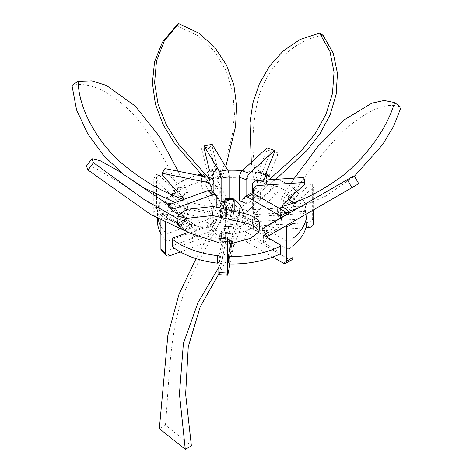 <?xml version="1.0" encoding="UTF-8"?>
<svg xmlns="http://www.w3.org/2000/svg" width="473" height="473" viewBox="0 0 473 473"><rect width="100%" height="100%" fill="white"/><g stroke="black" fill="none" stroke-linecap="round" stroke-linejoin="round"><path stroke-width="0.35" stroke-dasharray="2.37 1.77" d="M211.602 195.006L211.602 187.485L203.786 174.59L201.681 173.952L201.681 181.472L203.786 182.117L211.602 195.006L220.3 193.25L212.483 180.355L213.435 179.101A74.704 43.132 0 0 1 266.482 182.548L266.926 183.896L254.344 195.461L262.143 198.293L274.73 186.729L277.024 186.374A74.704 43.132 0 0 1 284.971 190.359A74.704 43.132 0 0 1 305.428 212.472L303.879 213.512L280.371 215.044L280.371 207.517L303.879 205.992L305.428 204.945A74.704 43.132 0 0 0 284.971 182.832A74.704 43.132 0 0 0 277.858 179.214M277.024 186.374L277.024 178.853M201.681 181.472A74.704 43.132 0 0 0 163.936 203.266L163.936 195.745A74.704 43.132 0 0 1 197.43 175.14M201.681 173.952A74.704 43.132 0 0 0 200.889 174.159M163.936 203.266L165.047 204.484L187.379 208.989L184.334 214.015L162.003 209.504L159.821 210.053L159.821 202.527A74.704 43.132 0 0 0 157.444 213.329A74.704 43.132 0 0 0 158.071 218.904M159.821 210.053A74.704 43.132 0 0 0 157.444 220.856M160.903 233.828A74.704 43.132 0 0 0 165.798 240.68L165.798 233.154A74.704 43.132 0 0 1 160.903 226.301M213.435 179.101L213.435 171.575A74.704 43.132 0 0 1 227.832 170.274M266.482 182.548L266.482 175.028A74.704 43.132 0 0 0 242.347 170.605M289.192 241.183L289.192 248.703L286.815 248.656L270.089 238.995L270.089 231.474L286.815 241.129L289.192 241.183A74.704 43.132 0 0 0 292.876 238.451M306.853 213.329L306.853 213.761A74.704 43.132 0 0 0 306.853 213.329A74.704 43.132 0 0 0 306.823 212.093L306.823 219.614A74.704 43.132 0 0 1 306.853 220.856M289.192 248.703A74.704 43.132 0 0 0 292.876 245.978M211.602 187.485L220.3 185.723L212.483 172.834L213.435 171.575M184.334 214.015L184.334 206.488L187.379 201.468L165.047 196.957L163.936 195.745M184.334 206.488L171.433 203.887M165.591 202.704L162.003 201.977L159.821 202.527M172.426 246.764L173.041 245.44L193.073 238.173L193.073 230.647L188.171 226.147L168.14 233.414L165.798 233.154M193.073 230.647L188.242 232.403M228.583 262.864L231.232 249.289L231.232 241.768L222.079 241.171L219.431 254.746L218.828 255.048M231.232 241.768L230.907 243.453M270.089 231.474L263.573 235.235L263.573 242.755L280.3 252.416L280.388 253.788M291.001 212.182L304.908 211.277L306.823 212.093M280.371 207.517L281.4 212.803L286.401 212.478M254.344 195.461L254.344 187.941L262.143 190.773L274.73 179.208L276.208 178.977M254.344 187.941L266.926 176.376L266.482 175.028M237.765 220.093L243.855 216.575L226.532 206.571L220.436 210.089L237.765 220.093L237.765 227.614L243.855 224.096L226.532 214.092L220.436 217.61L237.765 227.614M280.371 215.044L281.4 220.329L304.908 218.798L306.823 219.614M270.089 238.995L263.573 242.755M231.232 249.289L222.079 248.697L219.431 262.267L218.828 262.568M193.073 238.173L188.171 233.668L168.14 240.934L165.798 240.68M305.428 212.472L305.428 204.945M220.436 210.089L220.436 217.61M243.855 216.575L243.855 224.096M226.532 206.571L226.532 214.092M304.908 218.798L304.908 211.277M303.879 213.512L303.879 205.992M281.4 220.329L281.4 212.803M280.3 252.416L280.3 244.896M286.815 248.656L286.815 241.129M274.73 186.729L274.73 179.208M266.926 183.896L266.926 176.376M262.143 198.293L262.143 190.773M219.431 262.267L219.431 254.746M222.079 248.697L222.079 241.171M168.14 240.934L168.14 233.414M173.041 245.44L173.041 237.913M188.171 233.668L188.171 226.147M165.047 204.484L165.047 196.957M162.003 209.504L162.003 201.977M187.379 208.989L187.379 201.468M212.483 180.355L212.483 172.834M203.786 182.117L203.786 174.59M220.3 193.25L220.3 185.723M215.534 170.854L207.399 172.497L209.551 170.729L217.686 169.086L215.534 170.854L210.006 148.084L209.22 146.713L201.09 148.356L201.09 182.495A4.978 1.342 -101.4 0 0 202.734 189.271L219.484 216.906A4.978 1.342 -101.4 0 0 220.471 217.722A4.978 1.342 -101.4 0 0 221.128 215.552L221.128 211.49L220.554 209.22L212.738 196.325L212.738 189.289L220.554 202.184L228.684 200.54L229.263 200.168L229.263 198.619M221.128 215.552L229.263 213.914A4.978 1.342 78.6 0 1 228.601 216.078A4.978 1.342 78.6 0 1 227.614 215.262L219.484 216.906M202.734 189.271L210.869 187.633A4.978 1.342 78.6 0 1 209.22 180.852L201.09 182.495M229.263 200.168L224.705 201.09M212.738 196.325L220.873 194.681L220.873 187.645L212.738 189.289M220.873 187.645L228.684 200.54M220.873 194.681L228.684 207.576L220.554 209.22M228.684 207.576L229.263 209.846L221.128 211.49M229.263 213.914L229.263 209.846M210.869 187.633L227.614 215.262M209.22 146.713L209.22 180.852M210.006 148.084L201.876 149.728L201.09 148.356M207.399 172.497L201.876 149.728M217.686 169.086L212.158 146.311L204.029 147.954M212.158 146.311L212.129 144.324M153.778 194.427L153.778 212.915A4.978 3.837 -148.8 0 0 158.485 217.935L206.346 227.602A4.978 3.837 -148.8 0 0 210.603 226.118A4.978 3.837 -148.8 0 0 211.047 224.486L211.047 220.418L209.403 218.768L187.072 214.257L187.072 207.221L209.403 211.733L211.047 210.739L211.047 190.714M211.047 224.486L213.891 219.791A4.978 3.837 31.2 0 1 213.453 221.423A4.978 3.837 31.2 0 1 209.19 222.907L206.346 227.602M158.485 217.935L161.328 213.24A4.978 3.837 31.2 0 1 156.628 208.221L153.778 212.915M187.072 214.257L189.915 209.557L189.915 202.527L212.247 207.038L213.891 206.045L213.891 193.268M213.891 206.045L211.047 210.739M212.247 207.038L209.403 211.733M189.915 202.527L187.072 207.221M189.915 209.557L212.247 214.068L209.403 218.768M212.247 214.068L213.891 215.723L211.047 220.418M213.891 219.791L213.891 215.723M161.328 213.24L209.19 222.907M174.661 191.459L171.811 196.153L177.96 192.079L180.81 187.385L174.661 191.459L158.869 174.614L156.628 174.088L156.628 208.221M156.628 174.088L153.778 178.782L153.778 192.978M158.869 174.614L156.025 179.308L153.778 178.782M171.811 196.153L156.025 179.308M180.81 187.385L165.018 170.534L162.174 175.229M165.018 170.534L164.935 168.577M180.325 251.92L212.637 240.201A4.978 3.441 132.6 0 0 216.853 234.608L216.853 230.54L215.381 229.754L195.349 237.02L195.349 229.984L215.381 222.718L216.853 220.861L216.853 207.038M216.853 234.608L212.271 230.392A4.978 3.441 -47.4 0 1 208.055 235.992L212.637 240.201M169.701 255.775L165.118 251.565A4.978 3.441 -47.4 0 1 161.748 251.169M211.425 190.997A4.978 3.441 -47.4 0 1 212.271 193.138L216.853 197.347M195.349 237.02L190.767 232.805L190.767 225.775L210.792 218.508L212.271 216.646L212.271 193.138M212.271 216.646L216.853 220.861M210.792 218.508L215.381 222.718M190.767 225.775L195.349 229.984M190.767 232.805L210.792 225.538L215.381 229.754M210.792 225.538L212.271 226.325L216.853 230.54M212.271 230.392L212.271 226.325M165.118 251.565L208.055 235.992M177.079 222.753L181.662 226.969L187.178 219.649L182.596 215.434L177.079 222.753L162.913 214.234L160.903 214.896L160.903 220.501M160.903 214.896L165.485 219.105L165.485 222.954M162.913 214.234L167.495 218.449L165.485 219.105M181.662 226.969L167.495 218.449M187.178 219.649L178.392 214.364M182.596 215.434L168.429 206.914M229.967 263.946L233.621 245.215A4.978 0.455 93.7 0 0 234.182 238.291L233.987 233.904L231.338 247.474L231.338 240.444L234.182 224.545L234.182 210.361M234.182 238.291L225.615 237.736A4.978 0.455 -86.3 0 1 225.059 244.659L233.621 245.215M227.945 274.31L219.383 273.755A4.978 0.455 -86.3 0 1 219.058 274.653M225.385 198.364A4.978 0.455 -86.3 0 1 225.615 200.481L234.182 201.037M231.338 247.474L222.771 246.918L222.771 239.882L225.615 223.989L225.615 200.481M225.615 223.989L234.182 224.545M225.42 226.313L233.987 226.869M222.771 239.882L231.338 240.444M222.771 246.918L225.42 233.349L233.987 233.904M225.42 233.349L225.615 233.668L234.182 234.224M225.615 237.736L225.615 233.668M219.383 273.755L225.059 244.659M219.094 237.115L227.655 237.671L229.523 241.733L220.962 241.177L219.094 237.115M220.962 241.177L221.695 232.119L230.256 232.675L229.523 241.733M230.256 232.675L228.382 228.613L228.37 226.727L219.809 226.171L219.821 228.057L228.382 228.613M221.695 232.119L219.821 228.057M231.675 209.799L228.37 226.727M223.327 208.138L219.809 226.171M291.841 259.819A4.978 2.873 60 0 1 289.352 259.571L253.498 238.871A4.978 2.873 60 0 1 249.975 232.769L249.975 228.707L251.21 228.092L267.937 237.753L267.937 230.718L251.21 221.062L249.975 219.029L249.975 195.515A4.978 2.873 60 0 1 251.003 193.232M249.975 232.769L243.885 236.287A4.978 2.873 -120 0 0 247.403 242.389L253.498 238.871M267.937 237.753L261.841 241.271L261.841 234.236L245.115 224.574L243.885 222.547L243.885 212.951M243.885 222.547L249.975 219.029M245.115 224.574L251.21 221.062M261.841 234.236L267.937 230.718M261.841 241.271L245.115 231.61L251.21 228.092M245.115 231.61L249.975 228.707M243.885 236.287L243.885 232.219M272.791 257.046L247.403 242.389M268.77 225.053L273.276 232.852L291.469 222.653M273.276 232.852L291.197 222.505M274.89 221.583L279.366 229.334M274.76 221.358L286.585 214.529M288.548 199.458L294.614 204.052L311.24 189.312L313.599 189.088L312.635 184.145L312.635 218.278A4.978 4.038 -11 0 1 307.687 222.665L257.294 225.946A4.978 4.038 -11 0 1 252.405 222.83A4.978 4.038 -11 0 1 252.346 222.198L252.346 218.13L254.078 216.699L277.586 215.168L277.586 208.132L254.078 209.663L252.346 208.457L252.346 193.037M252.346 222.198L253.309 227.141A4.978 4.038 169 0 0 253.374 227.773A4.978 4.038 169 0 0 258.258 230.889L257.294 225.946M277.586 215.168L278.55 220.111L278.55 213.075L255.042 214.606L253.309 213.4L253.309 193.38M253.309 213.4L252.346 208.457M255.042 214.606L254.078 209.663M278.55 213.075L277.586 208.132M278.55 220.111L255.042 221.642L254.078 216.699M255.042 221.642L253.309 223.073L252.346 218.13M253.309 227.141L253.309 223.073M305.883 227.791L258.258 230.889M313.599 189.088L313.599 209.864M311.24 189.312L310.27 184.369L312.635 184.145M294.614 204.052L293.65 199.109L310.27 184.369M288.14 199.151L287.176 194.208L293.65 199.109M287.176 194.208L303.796 179.468L303.885 177.523M304.766 184.411L303.796 179.468M266.021 174.679L268.918 176.459L277.817 154.624L279.082 153.388L271.786 150.745L271.786 184.878A4.978 2.164 -70.1 0 1 269.137 191.382L242.158 216.167A4.978 2.164 -70.1 0 1 240.461 216.782A4.978 2.164 -70.1 0 1 239.509 214.535L239.509 210.473L240.438 208.297L253.02 196.733L253.02 189.697L240.438 201.262L247.728 203.91L246.805 203.437L246.805 195.662M239.509 214.535L246.805 217.184A4.978 2.164 109.9 0 0 247.757 219.431A4.978 2.164 109.9 0 0 249.454 218.816L242.158 216.167M269.137 191.382L276.433 194.025A4.978 2.164 109.9 0 0 279.082 187.527L271.786 184.878M246.805 203.437L243.885 202.379M253.02 196.733L260.316 199.381L260.316 192.345L253.02 189.697M260.316 192.345L247.728 203.91M260.316 199.381L247.728 210.946L240.438 208.297M247.728 210.946L246.805 213.116L239.509 210.473M246.805 217.184L246.805 213.116M276.433 194.025L249.454 218.816M279.082 153.388L279.082 176.63M279.082 179.137L279.082 187.527M277.817 154.624L270.521 151.975L271.786 150.745M268.918 176.459L261.622 173.816L270.521 151.975M265.454 174.324L258.157 171.681L261.622 173.816M258.157 171.681L267.056 149.84L267.103 147.86M274.352 152.489L267.056 149.84M231.522 243.577L232.237 234.519L250.861 229.381L259.742 222.943M220.915 242.614L221.63 233.556L220.98 232.142L220.264 241.206L220.915 242.614L219.147 242.791L219.862 233.733L191.08 224.237L181.585 219.431L178.309 214.854M219.147 242.791L218.828 242.696M221.63 233.556L219.862 233.733M220.98 232.142L229.547 232.686L230.197 234.1L232.237 234.519M220.264 241.206L228.831 241.744L229.547 232.686M228.831 241.744L229.482 243.157L230.197 234.1M268.735 225.077L273.353 233.053L279.437 229.523L275.327 231.894L275.812 231.61L271.195 223.64L274.854 221.524M275.812 231.61L351.906 187.692M273.353 233.053L269.243 235.424L264.626 227.448M269.243 235.424L267.014 236.713M279.437 229.523L274.819 221.547L271.195 223.64M275.327 231.894L270.71 223.918M288.938 199.115L295.412 204.005L294.437 199.056L288.66 204.176L287.217 204.159L280.749 199.269L294.46 178.138M287.217 204.159C302.117 178.936 319.689 155.688 339.927 134.415C361.496 113.461 386.275 99.986 401.039 107.436M297.824 208.232L325.566 196.254L354.407 176.234M295.412 204.005L289.636 209.125L283.161 204.235M289.636 209.125L288.631 211.313M288.826 198.542L287.962 194.167L282.192 199.287L280.749 199.269M294.437 199.056L287.962 194.167M288.66 204.176L282.192 199.287M266.376 173.81L269.829 175.938L262.533 173.289L259.441 180.875L257.158 181.892L253.705 179.764L251.299 162.381M257.158 181.892C251.128 154.204 251.595 125.942 258.554 97.107C267.966 67.544 291.143 40.731 322.994 35.221M269.829 175.938L266.742 183.524L267.706 185.723L264.253 183.595L269.09 179.787M267.706 185.723L275.741 179.356M266.742 183.524L263.284 181.396L264.253 183.595M263.798 180.13L263.284 181.396M265.755 173.585L259.074 171.161L255.988 178.747L253.705 179.764M262.533 173.289L259.074 171.161M259.441 180.875L255.988 178.747M215.877 169.984L217.793 177.895L219.963 176.127L218.041 168.217L215.877 169.984L207.748 171.628L209.663 179.539L208.262 181.579L210.432 179.811L207.86 177.251M208.262 181.579L202.952 176.258M217.793 177.895L220.01 179.214L222.174 177.44L225.769 166.827M220.01 179.214L231.989 136.969L234.507 114.803L232.929 92.548L226.265 70.926L214.523 51.451L197.891 35.735L176.541 25.424M219.963 176.127L222.174 177.44M218.041 168.217L209.911 169.854L211.833 177.765L209.663 179.539M207.748 171.628L209.911 169.854M211.378 178.427L210.432 179.811M174.176 190.631L179.657 196.484L185.812 192.399L180.331 186.545L174.176 190.631L171.338 195.319L176.819 201.173L177.351 203.455L183.069 199.665M177.351 203.455L175.128 202.545M144.904 188.301L122.596 173.532M179.657 196.484L181.455 196.679L187.61 192.594L178.15 171.244M181.455 196.679C171.25 169.854 157.083 144.555 138.95 120.792C119.072 97.148 92.738 80.327 71.961 85.418M185.812 192.399L187.61 192.594M180.331 186.545L177.493 191.234L182.974 197.087L176.819 201.173M171.338 195.319L177.493 191.234M176.127 222.322L181.047 225.284L186.557 217.958L181.638 214.996L176.127 222.322L180.721 226.526L187.704 231.049L193.215 223.723L177.984 218.981M187.704 231.049L183.737 230.233M181.047 225.284L186.581 217.651L168.672 204.886M181.07 224.977L120.095 182.779L97.107 169.216L89.864 166.088L86.464 166.035M186.557 217.958L186.581 217.651M181.638 214.996L186.232 219.2L193.215 223.723M180.721 226.526L186.232 219.2M185.641 229.488L191.151 222.156M218.828 267.351L235.554 229.435L237.215 220.412A12.251 7.071 -120 0 0 235.116 210.586M234.182 209.019A12.251 7.071 -120 0 0 224.439 202.438M234.141 199.736A12.251 7.071 -120 0 0 228.672 199.482A12.251 7.071 -120 0 0 226.289 203.295L220.199 206.813L218.538 215.836L196.07 258.625M233.697 212.59L225.325 205.897L223.717 214.636L232.089 221.323L233.697 212.59L239.787 209.072L231.421 202.379L229.807 211.118L238.179 217.805L239.787 209.072M218.869 273.908L231.687 251.4L241.644 225.917L243.305 216.894A12.251 7.071 -120 0 0 243.246 212.755M226.289 203.295L224.628 212.318C209.882 243.672 190.72 270.532 179.787 305.901C169.381 340.932 168.926 384.803 165.444 425.097L191.388 445.832M218.538 215.836L224.628 212.318M159.354 428.615L165.444 425.097M235.554 229.435L241.644 225.917M232.089 221.323L238.179 217.805M225.325 205.897L231.421 202.379M223.717 214.636L229.807 211.118M289.352 259.571L283.262 263.089M243.885 199.032L249.975 195.515M313.599 223.221L312.635 218.278M307.687 222.665L308.65 227.608M237.215 220.412L243.305 216.894M157.444 213.329L157.444 218.544M220.471 217.722L228.601 216.078M210.603 226.118L213.453 221.423M252.405 222.83L253.374 227.773M240.461 216.782L247.757 219.431M224.557 201.859L228.672 199.482"/><path stroke-width="0.71" d="M277.858 179.214A74.704 43.132 0 0 0 277.024 178.853L276.208 178.977M200.889 174.159A74.704 43.132 0 0 0 197.43 175.14M157.444 218.544L157.444 220.856A74.704 43.132 0 0 0 160.903 233.828M158.071 218.904A74.704 43.132 0 0 0 160.903 226.301M172.426 246.764L172.426 239.243A74.704 43.132 0 0 0 217.627 255.639L217.627 263.165A74.704 43.132 0 0 1 172.426 246.764M230.002 263.969L230.002 256.443A74.704 43.132 0 0 0 280.388 246.267L280.388 253.788A74.704 43.132 0 0 1 230.002 263.969L228.583 262.864L228.583 255.343L230.002 256.443M242.347 170.605A74.704 43.132 0 0 0 227.832 170.274M292.876 238.451A74.704 43.132 0 0 0 306.853 213.766L306.853 220.856A74.704 43.132 0 0 1 292.876 245.978M171.433 203.887L165.591 202.704M188.242 232.403L173.041 237.913L172.426 239.243M218.828 255.048L217.627 255.639M230.907 243.453L228.583 255.343M263.573 235.235L280.3 244.896L280.388 246.267M286.401 212.478L291.001 212.182M218.828 262.568L217.627 263.165M224.705 201.09L221.128 201.811L221.128 178.297A4.978 1.342 -101.4 0 0 219.484 171.516L203.999 145.968L204.029 147.954L209.551 170.729M219.484 171.516L227.614 169.872A4.978 1.342 78.6 0 1 229.263 176.654L221.128 178.297M229.263 198.619L229.263 176.654M220.554 202.184L221.128 201.811M227.614 169.872L212.129 144.324L203.999 145.968M211.047 190.714L211.047 187.231A4.978 3.837 -148.8 0 0 206.346 182.211L162.091 173.272L162.174 175.229L177.96 192.079M206.346 182.211L209.19 177.517A4.978 3.837 31.2 0 1 213.891 182.531L211.047 187.231M213.891 193.268L213.891 182.531M153.778 192.978L153.778 194.427M209.19 177.517L164.935 168.577L162.091 173.272M166.33 255.379L161.748 251.169A4.978 3.441 -47.4 0 1 160.903 249.029L165.485 253.238A4.978 3.441 132.6 0 0 166.33 255.379A4.978 3.441 132.6 0 0 169.701 255.775L180.325 251.92M216.853 207.038L216.853 197.347A4.978 3.441 132.6 0 0 216.007 195.213A4.978 3.441 132.6 0 0 212.637 194.811L172.941 209.214L173.012 211.129L178.392 214.364M212.637 194.811L208.055 190.601A4.978 3.441 -47.4 0 1 211.425 190.997L216.007 195.213M160.903 220.501L160.903 249.029M165.485 222.954L165.485 253.238M208.055 190.601L168.353 204.998L168.429 206.914L173.012 211.129M168.353 204.998L172.941 209.214M227.619 275.215L219.058 274.653A4.978 0.455 -86.3 0 1 218.828 272.543L227.389 273.098A4.978 0.455 93.7 0 0 227.619 275.215A4.978 0.455 93.7 0 0 227.945 274.31L229.967 263.946M234.182 210.361L234.182 201.037A4.978 0.455 93.7 0 0 233.946 198.92A4.978 0.455 93.7 0 0 233.621 199.825L231.675 209.799M233.621 199.825L225.059 199.269A4.978 0.455 -86.3 0 1 225.385 198.364L233.946 198.92M219.094 237.115L218.828 272.543M218.828 238.41L227.389 238.966L227.389 273.098M227.655 237.671L227.389 238.966M225.059 199.269L223.327 208.138M272.791 257.046L283.262 263.089A4.978 2.873 -120 0 0 285.751 263.337A4.978 2.873 -120 0 0 286.78 261.055L292.876 257.537A4.978 2.873 60 0 1 291.841 259.819L285.751 263.337M253.498 193.481L247.403 196.999A4.978 2.873 -120 0 0 244.913 196.75L251.003 193.232A4.978 2.873 60 0 1 253.498 193.481L286.65 212.619L286.585 214.529L280.495 218.041L280.56 216.137L286.65 212.619M244.913 196.75A4.978 2.873 -120 0 0 243.885 199.032L243.885 212.951M285.379 226.171L286.78 226.922L286.78 261.055M286.78 226.922L292.876 223.404L292.876 257.537M291.469 222.653L292.876 223.404M268.77 225.053L274.89 221.583M268.664 224.876L280.495 218.041M247.403 196.999L280.56 216.137M305.883 227.791L308.65 227.608A4.978 4.038 169 0 0 313.599 223.221L313.599 209.864M252.346 193.037L252.346 184.943A4.978 4.038 -11 0 1 257.294 180.556L303.885 177.523L304.849 182.466L304.766 184.411L288.14 199.151L288.548 199.458M257.294 180.556L258.258 185.499A4.978 4.038 169 0 0 253.309 189.886L252.346 184.943M253.309 193.38L253.309 189.886M258.258 185.499L304.849 182.466M243.885 202.379L239.509 200.794L239.509 177.28A4.978 2.164 -70.1 0 1 242.158 170.777L267.103 147.86L274.399 150.503L274.352 152.489L265.454 174.324L266.021 174.679M242.158 170.777L249.454 173.425A4.978 2.164 109.9 0 0 246.805 179.929L239.509 177.28M246.805 195.662L246.805 179.929M240.438 201.262L239.509 200.794M279.082 176.63L279.082 179.137M249.454 173.425L274.399 150.503M229.482 243.157L231.522 243.577L250.146 238.439L259.027 232.001L256.407 227.903L247.852 223.599L212.59 215.546L213.305 206.488L248.567 214.541L257.117 218.845L259.742 222.943L259.027 232.001M218.828 242.696L190.241 233.242L180.834 228.465L177.594 223.912L178.309 214.854L187.03 209.338L213.305 206.488M177.594 223.912L186.315 218.396L212.59 215.546M354.111 175.731L358.729 183.701L351.906 187.692L347.288 179.716L354.111 175.731L274.854 221.524M351.906 187.692L267.014 236.713L262.403 228.737L347.288 179.716M274.819 221.547L262.403 228.737M354.407 176.234L382.61 144.637L393.548 126.356L401.039 107.436L394.565 102.546L384.153 100.495L371.843 103.161L344.427 119.746L317.856 146.494L294.46 178.138M297.824 208.232L288.631 211.313L282.156 206.423C301.076 201.658 321.22 191.464 342.576 175.855C364.754 158.017 386.689 130.075 394.565 102.546M288.826 198.542L288.938 199.115L283.161 204.235L282.156 206.423M275.741 179.356L307.054 150.361L320.203 133.421L330.225 114.561L336.197 94.127L337.432 73.285L333.252 53.242L322.994 35.221L319.541 33.092L300.018 39.525L283.286 50.877L269.645 65.984L259.423 83.709L252.913 102.907L249.933 122.726L251.299 162.381M269.09 179.787L301.455 150.585L315.272 133.481L325.95 114.377L332.454 93.536L334.039 72.174L329.971 51.587L319.541 33.092M265.755 173.585L266.376 173.81L263.798 180.13M202.952 176.258L174.395 143.165L163.09 124.488L155.428 104.273L152.395 82.952L154.559 61.797L162.434 42.168L176.541 25.424L178.705 23.65L164.35 40.82L156.504 60.97L154.606 82.651L158.112 104.415L166.39 124.925L178.333 143.839L207.86 177.251M225.769 166.827L235.542 126.557L236.671 105.757L233.851 85.016L226.526 65.126L214.795 47.377L198.808 33.11L178.705 23.65M211.833 177.765L211.378 178.427M183.069 199.665L183.506 199.37C161.583 191.92 139.931 178.995 118.557 160.595C96.888 139.907 78.843 109.375 78.116 81.332L71.961 85.418L76.585 110.002L87.872 134.048L103.859 155.794L122.596 173.532M175.128 202.545L144.904 188.301M178.15 171.244L159.49 136.514L135.207 106.035L106.395 85.418L91.851 80.889L78.116 81.332M182.974 197.087L183.506 199.37M183.737 230.233L150.781 214.576L88.008 170.032L93.512 162.706L143.668 199.222L177.984 218.981M168.672 204.886L118.096 170.723L100.193 160.708L91.969 158.709L93.512 162.706M91.969 158.709L86.464 166.035L88.008 170.032M235.116 210.586A12.251 7.071 -120 0 0 234.182 209.019M224.439 202.438A12.251 7.071 -120 0 0 222.582 203A12.251 7.071 -120 0 0 220.199 206.813M196.07 258.625L179.025 294.111L167.885 335.156L159.354 428.615L185.292 449.35L179.444 393.814L183.4 343.428L198.092 302.365L218.828 267.351M243.246 212.755A12.251 7.071 -120 0 0 234.141 199.736M185.292 449.35L191.388 445.832L185.647 394.192L188.266 346.697L200.174 306.912L218.869 273.908M222.582 203L224.557 201.859"/></g></svg>
